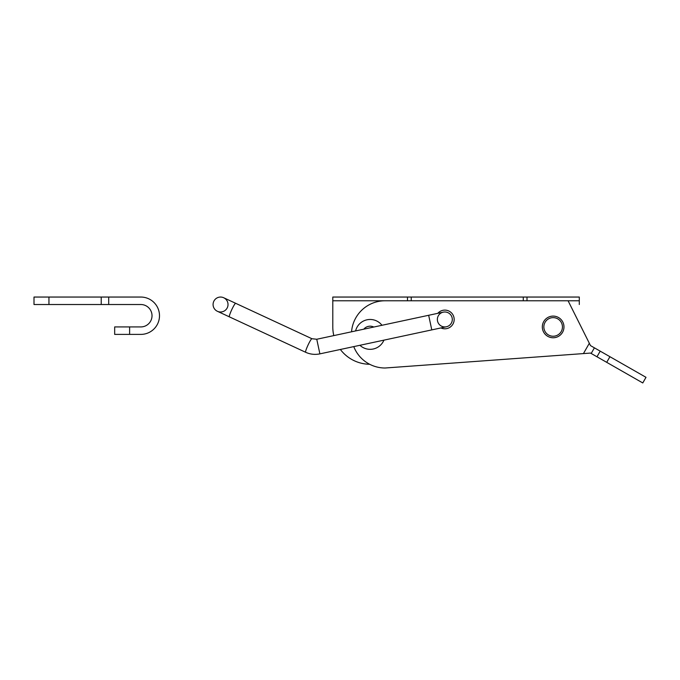 <?xml version="1.0" encoding="UTF-8"?>
<svg xmlns="http://www.w3.org/2000/svg" width="680" height="680" viewBox="0 0 680 680"><rect width="100%" height="100%" fill="white"/><g stroke="black" fill="none" stroke-linecap="round" stroke-linejoin="round"><path stroke-width="1.02" d="M543.847 326.927A9.299 9.299 0 0 1 557.795 318.877A9.299 9.299 0 0 1 557.795 334.985A9.299 9.299 0 0 1 543.847 326.927M606.704 362.338L609.926 356.702L646 377.324L642.779 382.95L596.981 356.779L600.193 351.144L590.495 345.601L568.089 300.781L579.292 300.781L579.292 297.05L332.792 297.05L332.792 300.781L407.49 300.781L407.49 297.05M527 297.05L527 300.781M333.812 335.605A37.349 37.349 0 0 1 332.792 326.927L332.792 304.521M332.792 326.927L332.792 300.781M369.673 364.276A37.349 37.349 0 0 1 340.365 349.477M579.292 300.781L579.292 304.521M353.762 346.604A33.617 33.617 0 0 0 385.075 368.007L590.495 353.073L596.981 356.779M600.193 351.144L609.926 356.702M431.791 329.894L319.889 353.863C314.959 354.875 310.216 354.348 305.643 352.274C310.216 354.348 314.959 354.875 319.889 353.863L316.761 339.252L428.663 315.282L431.791 329.894L446.403 326.765A7.471 7.471 0 0 0 452.14 317.892A7.471 7.471 0 0 0 439.824 313.913A7.471 7.471 0 0 0 442.535 326.57A7.471 7.471 0 0 0 452.14 317.892A7.471 7.471 0 0 0 443.267 312.154L437.792 313.327A9.333 9.333 0 0 1 454.172 319.455A9.333 9.333 0 0 1 440.921 327.938M563.975 326.927A10.829 10.829 0 0 1 547.731 336.311A10.829 10.829 0 0 1 547.731 317.551A10.829 10.829 0 0 1 563.975 326.927M568.089 300.781L385.075 300.781A33.617 33.617 0 0 0 351.56 331.798M229.381 316.854A7.471 0.867 -65.1 0 1 231.617 309.978A7.471 0.867 -65.1 0 1 235.671 303.305L311.942 338.725A7.471 0.867 -65.1 0 0 307.887 345.398A7.471 0.867 -65.1 0 0 305.643 352.274L217.405 311.296A7.471 7.471 0 0 1 213.656 301.639A7.471 7.471 0 0 1 223.695 297.747A7.471 7.471 0 0 1 227.324 307.666A7.471 7.471 0 0 1 217.405 311.296A7.471 7.471 0 0 1 213.656 301.639A7.471 7.471 0 0 1 223.695 297.747L235.671 303.305L223.695 297.747M363.791 329.179A8.22 8.22 0 0 1 373.787 327.037M359.916 345.287A14.943 14.943 0 0 0 383.928 340.144M381.973 325.286A14.943 14.943 0 0 0 355.606 330.93M108.698 297.05L34 297.05L34 304.521L108.698 304.521L108.698 297.05L140.819 297.05A18.674 18.674 0 0 1 159.494 315.724A18.674 18.674 0 0 1 140.819 334.399L129.617 334.399L129.617 326.927L114.673 326.927L114.673 334.399L129.617 334.399M129.617 326.927L140.819 326.927A11.203 11.203 0 0 0 152.022 315.724A11.203 11.203 0 0 0 140.819 304.521L108.698 304.521M34 304.521L34 297.05M411.221 300.781L411.221 297.05M523.269 297.05L523.269 300.781M591.192 353.473L594.405 347.837M589.331 343.273L583.44 353.583M101.227 297.05L101.227 304.521M48.943 304.521L48.943 297.05M311.942 338.725L316.761 339.252M428.663 315.282L443.267 312.154"/></g></svg>
